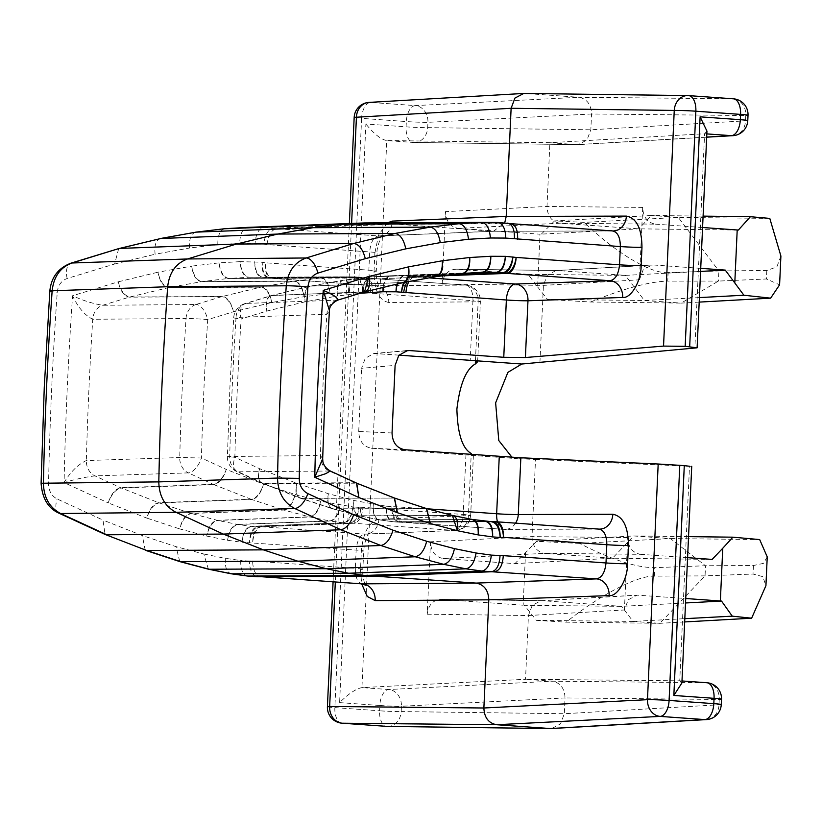 <?xml version="1.0" encoding="UTF-8"?>
<svg xmlns="http://www.w3.org/2000/svg" width="822" height="822" viewBox="0 0 822 822"><rect width="100%" height="100%" fill="white"/><g stroke="black" fill="none" stroke-linecap="round" stroke-linejoin="round"><path stroke-width="0.62" stroke-dasharray="4.11 3.08" d="M612.832 230.951A15.813 13.275 -90.2 0 1 612.339 230.931L492.09 231.27L378.223 235.935L276.521 228.691C271.435 229.862 268.249 235.164 266.955 244.607L369.684 251.933L368.852 270.171L265.465 262.804A15.813 8.251 -80.2 0 0 271.137 278.206A15.813 8.251 -80.2 0 0 271.897 278.268L361.742 277.446A15.813 13.429 89.7 0 0 360.611 277.312L355.053 276.911A15.813 13.429 89.7 0 0 354.292 276.88A15.813 8.354 90.3 0 1 354.323 276.88A15.813 8.354 90.3 0 1 354.333 276.88A15.813 8.354 90.3 0 1 362.615 292.519L472.938 300.708L470.235 360.211M515.589 523.141A15.813 13.275 -90.2 0 1 505.057 529.389A15.813 13.275 -90.2 0 1 504.903 529.378A15.813 13.275 -90.2 0 1 504.225 529.358L400.571 522.237A15.813 13.429 -90.3 0 1 400.293 522.237A15.813 13.429 -90.3 0 1 399.43 522.217L393.872 521.816A15.813 13.429 -90.3 0 1 393.111 521.734A15.813 8.282 97.9 0 1 392.495 521.693L392.495 521.693A15.813 8.282 97.9 0 1 386.309 506.218L427.491 508.818M475.455 360.735L478.127 301.838A15.813 13.573 89.6 0 0 465.375 285.1L364.968 277.949L273.027 278.401A15.813 8.333 94.1 0 1 272.699 278.391A15.813 8.333 94.1 0 1 265.465 262.804L262.249 262.249C261.653 271.64 263.8 276.819 268.671 277.764L360.611 277.312A15.813 8.333 94.1 0 1 360.95 277.322A15.813 15.813 0 0 1 362.502 277.507A15.813 8.251 99.8 0 0 361.742 277.446L269.801 277.908C264.848 276.942 262.331 271.722 262.249 262.249L240.158 261.643C241.134 271.106 244.144 276.315 249.2 277.281A15.813 13.419 89.7 0 0 249.097 277.281L341.294 276.829A15.813 8.354 90.3 0 1 341.336 276.829L354.333 276.88A15.813 15.813 0 0 1 355.392 276.922A15.813 8.333 94.1 0 0 355.053 276.911L263.019 277.363C258.016 276.398 255.241 271.178 254.697 261.704C254.789 271.168 257.307 276.377 262.259 277.333L341.294 276.829A15.813 13.419 89.7 0 0 341.192 276.829A15.813 13.419 89.7 0 0 340.585 276.85L320.991 277.98A15.813 13.419 89.7 0 0 320.303 278.042L294.276 281.145A15.813 13.409 89.7 0 0 293.598 281.247L261.324 287.063A15.813 13.409 89.7 0 0 260.656 287.207L222.32 296.485A15.813 13.409 89.7 0 0 221.663 296.66L195.965 304.5L102.688 305.27C92.855 303.688 82.817 300.513 72.583 295.735C77.946 307.356 84.676 315.196 92.752 319.275L186.029 318.515A3267.152 2773.407 88.8 0 0 182.248 387.984A3267.152 2773.407 88.8 0 0 179.72 457.546A15.813 13.347 88.2 0 0 188.32 472.886A15.813 7.727 -65.3 0 0 201.421 457.988A3251.339 2759.988 -91.2 0 1 203.938 388.765A3251.339 2759.988 -91.2 0 1 207.699 319.624L233.397 311.795L271.733 302.517L304.006 296.701L330.043 293.598L362.625 292.519A15.813 8.333 94.1 0 0 355.392 276.922L360.95 277.322A15.813 8.333 94.1 0 1 368.174 292.92A15.813 8.251 99.8 0 0 362.502 277.507L364.598 277.877A15.813 8.251 99.8 0 1 370.27 293.279M486.151 521.374L393.111 521.734L380.206 519.946A15.813 13.429 -90.3 0 1 379.497 519.833L360.128 515.918A15.813 13.44 -90.3 0 1 359.45 515.754L333.876 508.982A15.813 13.44 -90.3 0 1 333.208 508.787L301.664 498.42A15.813 13.44 -90.3 0 1 301.016 498.183L263.77 483.521A15.813 13.45 -90.3 0 1 263.132 483.244L238.308 471.807A15.813 13.501 -90.6 0 1 229.708 456.477A3267.152 2773.407 -91.2 0 1 232.236 386.915A3267.152 2773.407 -91.2 0 1 236.027 317.446L326.868 314.261L329.406 310.613M118.687 248.614L114.618 264.016L67.168 278.483C61.352 280.641 58.043 285.275 57.242 292.375A3302.755 2803.637 -91.2 0 0 51.714 387.984A3302.755 2803.637 -91.2 0 0 48.549 483.757C48.724 490.95 51.591 496.026 57.16 498.975L102.986 520.079L105.041 534.403M539.92 362.523L543.424 285.378L547.247 275.175L556.073 270.541L557.542 270.551L455.665 269.184L556.874 270.52M458.183 228.362L540.003 234.198L537.609 286.919L528.053 274.322L456.323 269.215C448.196 269.637 443.49 274.579 442.205 284.032L445.493 211.634C445.914 221.21 450.137 226.79 458.183 228.362L559.69 223.204L655.381 224.149C647.346 222.567 643.112 216.987 642.701 207.411L639.413 279.819L643.236 269.616L652.062 264.982L653.531 264.992L557.542 270.551L625.367 275.38L700.58 271.404M738.372 230.057L638.776 228.835L559.69 223.204C551.654 221.621 547.421 216.042 547 206.466L549.897 142.709L576.705 144.621L706.684 137.089M706.951 131.14L704.598 133.75L549.897 142.709L386.772 140.552L413.589 142.463L578.174 144.631L587 139.987L590.833 129.794L591.542 114.001L745.77 115.522L745.523 120.834A15.813 13.553 -93.3 0 1 732.895 135.671M477.644 361.731L480.377 301.602A15.813 0.658 -177.4 0 1 478.127 301.838L388.714 302.475A15.813 13.573 89.6 0 0 375.952 285.737L465.375 285.1A15.813 8.333 94.1 0 1 465.704 285.111A15.813 8.333 94.1 0 1 472.938 300.708A15.813 0.658 -177.4 0 1 480.377 301.602A15.813 15.813 0 0 0 465.704 285.111L365.307 277.959A15.813 8.333 94.1 0 1 372.541 293.546M455.378 530.447A15.813 15.813 0 0 0 470.667 515.363A15.813 0.658 -177.4 0 1 468.427 515.6L378.87 519.268A15.813 13.563 -92.3 0 1 365.975 534.115L365.975 534.115A15.813 13.563 -92.3 0 1 364.68 534.095L261.756 526.758L353.83 523.275L454.237 530.426A15.813 13.563 87.7 0 0 455.419 530.447A15.813 13.563 87.7 0 0 455.522 530.447A15.813 13.563 87.7 0 0 468.427 515.6L471.201 454.453M712.119 559.412L612.524 558.2L544.698 553.36C536.663 551.778 532.43 546.209 532.009 536.622L535.512 459.477L517.13 458.635L512.003 457.289M339.609 702.615L379.815 705.482L379.579 710.794L334.852 707.608L361.608 118.358L406.335 121.553L406.089 126.855L365.882 123.988L339.609 702.615C348.518 693.778 355.957 688.785 361.937 687.613L525.535 679.291L528.423 615.534L532.255 605.331L541.082 600.697L542.551 600.707L441.332 599.372C433.204 599.803 428.498 604.735 427.214 614.198L430.502 541.79C430.923 551.367 435.146 556.946 443.181 558.528L544.698 553.36L640.389 554.305C632.354 552.723 628.121 547.144 627.7 537.567L624.412 609.975L628.234 599.772L637.06 595.138L685.733 598.508M535.512 459.477L689.504 466.238L679.753 680.811L525.535 679.291L552.343 681.202C560.378 682.784 564.611 688.363 565.033 697.94L719.25 699.46L719.014 704.773A15.813 13.553 -93.3 0 1 706.375 719.599M721.264 704.536A15.813 0.658 2.6 0 1 719.014 704.773L564.313 713.722L565.033 697.94L401.434 706.262A15.813 13.265 -92.9 0 0 388.744 689.524L361.937 687.613L386.772 140.552C380.905 139.463 373.938 133.945 365.882 123.988M733.08 98.794L578.863 97.273L525.237 93.451L688.363 95.609L733.08 98.794A15.813 13.573 -89.4 0 1 745.77 115.522A15.813 0.658 -177.4 0 0 748.02 115.296M638.54 595.149L542.551 600.707L621.638 606.348L633.053 621.411L659.861 623.323L705.05 575.873L705.512 565.752L670.433 538.574L633.711 535.954L612.524 558.2L514.921 563.635L443.181 558.528M685.527 602.968L621.638 606.348L524.333 605.29L536.417 620.353L633.053 621.411L684.818 618.668M687.582 557.665L640.389 554.305M684.664 621.935L659.861 623.323L566.214 622.172C599.752 595.107 637.646 575.328 654.363 576.16L705.05 575.873L753.034 574.044L762.806 576.643L765.929 585.675M767.234 556.895L763.433 563.368L753.425 565.536L705.512 565.752L654.744 567.653C636.341 567.725 611.291 559.648 579.572 543.424L670.433 538.574L759.672 539.571M688.538 536.632L633.711 535.954L536.489 541.379L514.921 563.635M579.572 543.424L536.489 541.379M536.417 620.353L566.214 622.172M541.883 600.677L440.674 599.341L524.333 605.29M700.724 268.352L653.531 264.992M655.381 224.149L702.574 227.509M699.399 297.585L644.397 300.492L625.367 275.38L528.053 274.322M699.193 302.106L681.13 303.102L644.397 300.492L547.473 299.434L590.535 302.013L681.13 303.102L718.438 281.083L766.433 278.987L779.595 284.823M780.9 256.043L776.872 266.873L766.823 270.479L718.901 270.962L718.438 281.083L667.762 281.103L668.142 272.596L718.901 270.962L678.294 217.409L769.793 218.405M703.098 216.124L651.486 215.498L678.294 217.409L584.37 222.372L554.552 220.902L651.486 215.498L638.776 228.835L540.003 234.198M554.552 220.902L541.174 234.28M668.142 272.596C651.312 274.209 615.308 252.621 584.37 222.372M590.535 302.013C623.6 288.553 649.339 281.576 667.762 281.103M537.609 286.919L547.473 299.434M388.714 302.475C379.086 300.575 374.195 290.187 374.041 271.301A15.813 0.658 2.6 0 0 376.291 271.065C375.921 273.654 376.384 277.826 377.678 283.58L379.332 287.125L375.654 285.727L272.699 278.391A15.813 15.813 0 0 1 271.137 278.206L271.897 278.268A15.813 13.429 -90.3 0 0 273.027 278.401L375.952 285.737C371.287 284.802 368.914 279.614 368.852 270.171A15.813 0.658 2.6 0 1 376.291 271.065L377.123 252.827A15.813 0.658 2.6 0 0 369.684 251.933C370.599 242.459 373.445 237.137 378.223 235.935A15.813 13.563 87.7 0 0 379.507 235.955L493.364 231.29L380.802 223.009L364.588 222.937M511.407 223.748L393.738 224.262L276.521 228.691L273.305 228.136L390.522 223.707L507.421 223.122L613.171 230.961L492.933 231.301M261.581 576.725L260.718 576.654C255.734 575.688 253.022 570.478 252.59 561.005L249.343 561.097C249.775 570.571 252.488 575.78 257.481 576.746L377.76 576.078M225.002 228.691C220.08 229.862 217.686 235.174 217.82 244.637L239.695 243.374C239.983 233.88 242.613 228.557 247.586 227.375L263.708 227.447C258.683 228.629 255.806 233.951 255.087 243.435L263.739 244.052C265.023 234.609 268.219 229.307 273.305 228.136L263.708 227.447L380.802 223.009L497.824 222.443L507.76 223.142M493.364 231.29L504.698 222.916M374.041 271.301L374.873 253.063A15.813 0.658 2.6 0 0 377.123 252.827C375.911 249.95 382.209 232.482 382.559 235.071L379.507 235.955A15.813 13.563 87.7 0 0 392.258 222.803M263.019 277.363L268.671 277.764L263.019 277.363A15.813 13.429 89.7 0 0 262.259 277.333L249.158 277.281M196.068 232.133C191.187 233.304 189.029 238.596 189.574 248.008L217.82 244.637M392.043 432.968L358.721 431.478C359.132 441.065 363.365 446.644 371.4 448.226L465.93 454.956L463.228 514.469L362.831 507.308A15.813 8.333 -85.9 0 1 353.83 523.275L258.498 526.799A15.813 13.419 87.8 0 1 257.368 526.779L251.717 526.378A15.813 13.419 87.8 0 1 250.957 526.296L237.969 524.498A15.813 13.409 87.8 0 1 237.27 524.374L217.83 520.449A15.813 13.409 87.9 0 1 217.152 520.295L191.516 513.493A15.813 13.399 87.9 0 1 190.848 513.298L159.242 502.91A15.813 13.399 87.9 0 1 158.595 502.674L121.286 487.991A15.813 13.399 87.9 0 1 120.649 487.713L94.941 475.876A15.813 13.347 88.2 0 1 86.341 460.546A3268.673 2774.702 -91.2 0 1 88.899 389.864A3268.673 2774.702 -91.2 0 1 92.752 319.275A15.813 13.358 89.5 0 1 102.688 305.27L129.301 297.153A15.813 13.409 89.7 0 1 129.958 296.968L168.356 287.679A15.813 13.409 89.7 0 1 169.024 287.536L201.369 281.71A15.813 13.409 89.7 0 1 202.048 281.607L228.136 278.494A15.813 13.419 89.7 0 1 228.824 278.432C223.718 277.476 220.481 272.288 219.094 262.865C220.07 272.329 223.081 277.538 228.136 278.494L320.303 278.042A15.813 8.333 83.2 0 1 330.023 293.598A15.813 8.354 86.7 0 0 320.991 277.98L228.824 278.432L248.491 277.291L340.585 276.85A15.813 8.354 86.7 0 1 349.627 292.457A15.813 8.354 90.3 0 0 341.336 276.829L341.336 276.829A15.813 15.813 0 0 0 341.192 276.829L249.097 277.281A15.813 13.419 89.7 0 0 248.491 277.291C243.487 276.336 240.712 271.116 240.158 261.643L219.094 262.865L191.639 266.133C193.026 275.555 196.263 280.754 201.369 281.71L293.598 281.247A15.813 8.282 79.8 0 1 304.006 296.701A15.813 8.333 83.2 0 0 294.276 281.145L202.048 281.607C196.9 280.651 193.427 275.504 191.639 266.133L157.947 272.205C159.745 281.576 163.208 286.734 168.356 287.679L260.656 287.207A15.813 8.22 76.4 0 1 271.733 302.517A15.813 8.282 79.8 0 0 261.324 287.063L169.024 287.536C163.835 286.601 160.146 281.484 157.947 272.205L118.224 281.823C120.423 291.101 124.112 296.208 129.301 297.153L221.663 296.66A15.813 8.128 73 0 1 233.397 311.795A15.813 8.22 76.4 0 0 222.32 296.485L129.958 296.968C124.728 296.043 120.813 290.998 118.224 281.823L72.583 295.735A3284.486 2788.121 88.8 0 0 67.209 389.083A3284.486 2788.121 88.8 0 0 64.095 482.596C74.699 479.39 84.974 477.15 94.941 475.876L188.32 472.886L213.145 484.312A15.813 13.399 87.9 0 0 213.782 484.59A15.813 7.871 -68.5 0 0 226.245 469.424L201.421 457.988L179.72 457.546L86.341 460.546C77.895 464.553 70.476 471.9 64.095 482.596L108.185 502.9C111.597 494.063 115.964 489.09 121.286 487.991L213.782 484.59L251.029 499.252A15.813 13.399 87.9 0 0 251.676 499.488A15.813 8.004 -71.8 0 0 263.482 484.086L226.245 469.424A15.813 7.727 -65.3 0 1 213.145 484.312L120.649 487.713C115.368 488.833 111.206 493.899 108.185 502.9L146.778 518.096C149.81 509.095 153.961 504.03 159.242 502.91L251.676 499.488L283.22 509.856A15.813 13.399 87.9 0 0 283.878 510.051A15.813 8.117 -75.2 0 0 295.026 494.454L263.482 484.086A15.813 7.871 -68.5 0 1 251.029 499.252L158.595 502.674C153.354 503.814 149.419 508.952 146.778 518.096L179.699 528.916C182.34 519.771 186.275 514.634 191.516 513.493L283.878 510.051L309.452 516.833A15.813 13.409 87.9 0 0 310.141 516.987A15.813 8.21 -78.6 0 0 320.601 501.225A15.813 8.117 -75.2 0 1 309.452 516.833L217.152 520.295C212.004 521.446 208.511 526.707 206.682 536.067C208.922 526.81 212.641 521.6 217.83 520.449L310.141 516.987L329.509 520.901A15.813 13.409 87.8 0 0 330.208 521.025A15.813 8.282 -82.1 0 0 339.969 505.14A15.813 8.21 -78.6 0 1 329.509 520.901L237.27 524.374C232.164 525.546 228.917 530.848 227.509 540.28C229.338 530.92 232.821 525.659 237.969 524.498L330.208 521.025L343.123 522.813A15.813 13.419 87.8 0 0 343.884 522.884A15.813 8.333 -85.9 0 0 352.885 506.927L320.611 501.235L295.026 494.454A15.813 8.004 -71.8 0 1 283.22 509.856L190.848 513.298C185.649 514.449 181.939 519.658 179.699 528.916L206.682 536.067L227.509 540.28L241.956 542.273C243.363 532.841 246.61 527.539 251.717 526.378L343.884 522.884L349.442 523.285A15.813 13.419 87.8 0 0 350.583 523.306A15.813 8.354 -91.7 0 0 358.443 507.328L352.885 506.927A15.813 8.282 -82.1 0 1 343.123 522.813L250.957 526.296C245.901 527.467 242.901 532.8 241.956 542.273L249.508 542.818C250.453 533.314 253.453 527.971 258.498 526.799L352.689 523.244A15.813 8.354 -91.7 0 0 360.55 507.266L358.433 507.328A15.813 8.333 -85.9 0 1 349.442 523.285L257.368 526.779C252.395 527.95 249.775 533.303 249.508 542.818L356.142 550.093L355.31 568.331L252.59 561.005M160.937 238.472C156.098 239.634 154.156 244.874 155.111 254.214L189.574 248.008M436.297 276.582L344.264 280.076A15.813 8.333 -96.8 0 0 343.915 280.097L343.915 280.097A15.813 8.333 -96.8 0 0 337.431 295.982L305.157 301.797L266.821 311.076L241.123 318.915A3251.339 2759.988 88.8 0 0 237.353 388.046A3251.339 2759.988 88.8 0 0 234.845 457.268L259.66 468.704L296.906 483.367L328.451 493.734L354.035 500.516L386.309 506.218A15.813 8.333 94.1 0 0 393.543 521.806L393.543 521.806A15.813 8.333 94.1 0 0 393.872 521.816L485.925 521.364M337.688 300.133L245.963 303.431A15.813 8.128 -107 0 0 244.874 303.606A15.813 15.813 0 0 0 233.705 317.724A15.813 0.832 -176.4 0 1 236.027 317.446A15.813 13.491 -92 0 1 245.963 303.431L271.661 295.591A15.813 13.44 -92.2 0 1 272.318 295.417L310.644 286.138A15.813 13.429 -92.2 0 1 311.312 285.994L343.586 280.179L436.503 276.572M403.54 282.491L311.312 285.994A15.813 8.282 -100.2 0 0 310.706 286.056L310.706 286.056A15.813 8.282 -100.2 0 0 305.157 301.797A15.813 8.22 -103.6 0 1 309.791 286.251L309.791 286.251A15.813 8.22 -103.6 0 1 310.644 286.138L403.725 282.46M364.721 291.892L272.318 295.417A15.813 8.22 -103.6 0 0 271.455 295.53L271.455 295.53A15.813 8.22 -103.6 0 0 266.821 311.076A15.813 8.128 -107 0 1 270.572 295.776L270.572 295.776A15.813 8.128 -107 0 1 271.661 295.591L364.906 291.841M322.676 458.738L320.457 455.532L229.708 456.477L227.396 456.662L234.845 457.268A15.813 7.727 114.7 0 0 236.582 471.458L236.582 471.458A15.813 7.727 114.7 0 0 238.308 471.807L330.29 471.006M145.217 550.226L142.329 535.574L102.986 520.079M356.912 483.254L354.765 482.709L263.132 483.244A15.813 7.727 114.7 0 1 261.406 482.884L261.406 482.884A15.813 7.727 114.7 0 1 259.66 468.704A15.813 7.871 111.5 0 0 262.228 483.244L262.228 483.244A15.813 7.871 111.5 0 0 263.77 483.521L356.748 483.182M179.761 561.59L176.011 546.64L142.329 535.574M394.663 498.101L301.016 498.183A15.813 7.871 111.5 0 1 299.475 497.906L299.475 497.906A15.813 7.871 111.5 0 1 296.906 483.367A15.813 8.004 108.2 0 0 300.328 498.214L300.328 498.214A15.813 8.004 108.2 0 0 301.664 498.42L394.519 498.05M208.418 569.194L203.774 553.997L176.011 546.64M426.71 508.623L333.208 508.787A15.813 8.004 108.2 0 1 331.872 508.582L331.872 508.582A15.813 8.004 108.2 0 1 328.451 493.734A15.813 8.117 104.8 0 0 332.756 508.839L332.756 508.839A15.813 8.117 104.8 0 0 333.876 508.982L426.587 508.582M231.845 573.838C226.975 572.893 224.817 567.735 225.392 558.364L203.774 553.997M452.799 515.517L359.45 515.754A15.813 8.117 104.8 0 1 358.33 515.62A15.813 8.117 104.8 0 1 354.025 500.506A15.813 8.21 101.4 0 0 359.245 515.836L359.245 515.836A15.813 8.21 101.4 0 0 360.128 515.918L452.603 515.486M247.874 576.058C242.952 575.102 240.558 569.913 240.692 560.481L225.392 558.364M472.691 519.525L379.497 519.833A15.813 8.21 101.4 0 1 378.613 519.74L378.613 519.74A15.813 8.21 101.4 0 1 373.394 504.42A15.813 8.282 97.9 0 0 379.579 519.905L379.579 519.905A15.813 8.282 97.9 0 0 380.206 519.946L472.486 519.504M379.579 519.905L392.495 521.693A15.813 15.813 0 0 0 393.543 521.806L399.102 522.206A15.813 15.813 0 0 0 400.293 522.237L491.484 521.764L399.43 522.217A15.813 8.333 94.1 0 1 399.102 522.206L399.102 522.206A15.813 8.333 94.1 0 1 391.868 506.609A15.813 8.354 88.3 0 0 400.571 522.237L492.131 521.785M260.615 526.738A15.813 8.354 -91.7 0 0 252.755 542.726A15.813 8.333 94.1 0 1 261.756 526.758A15.813 13.419 -92.2 0 0 260.615 526.738M598.796 529.091L504.225 529.358A15.813 8.333 94.1 0 1 503.886 529.347L403.489 522.186A15.813 8.333 94.1 0 0 403.818 522.196L495.872 521.754L598.796 529.091A15.813 13.275 89.8 0 0 599.289 529.111M747.773 120.598A15.813 0.658 2.6 0 1 745.523 120.834L590.833 129.794L427.707 127.636A15.813 0.658 2.6 0 1 406.089 126.855A15.813 8.333 -85.9 0 0 413.322 142.453L386.772 140.552M691.734 466.29L689.504 466.238M721.5 699.224A15.813 0.658 -177.4 0 1 719.25 699.46A15.813 13.573 -89.4 0 0 706.571 682.722L679.753 680.811L681.9 682.948M398.978 355.135L373.907 353.491L365.276 358.258L361.588 368.307L395.105 365.389M358.721 431.478L361.588 368.307M471.242 453.456L473.4 455.234L465.93 454.956M195.965 304.5A15.813 13.358 89.5 0 0 186.029 318.515A15.813 0.832 3.6 0 1 207.699 319.624A15.813 8.128 73 0 0 195.965 304.5M524.58 93.42L370.537 102.411A15.813 13.553 -93.3 0 0 369.17 102.39M387.727 726.422A15.813 13.286 -89.2 0 0 401.187 711.575L564.313 713.722L560.491 723.925L551.665 728.559M354.169 117.464A15.813 0.658 -177.4 0 0 361.608 118.358A15.813 8.333 94.1 0 1 370.537 102.411L415.264 105.596A15.813 8.333 -85.9 0 0 406.335 121.553A15.813 0.658 -177.4 0 0 427.943 122.324L591.542 114.001C591.121 104.425 586.898 98.846 578.863 97.273L415.264 105.596A15.813 13.265 -92.9 0 1 427.943 122.324L427.707 127.636A15.813 13.286 -89.2 0 1 414.237 142.494A15.813 13.286 -89.2 0 1 414.083 142.483A15.813 13.286 -89.2 0 1 413.589 142.463A15.813 8.333 -85.9 0 1 413.322 142.453A15.813 15.813 0 0 0 413.969 142.483M379.589 519.905A15.813 15.813 0 0 1 378.613 519.74L359.245 515.836A15.813 15.813 0 0 1 358.33 515.62L332.756 508.839A15.813 15.813 0 0 1 331.872 508.582L300.328 498.214A15.813 15.813 0 0 1 299.475 497.906L262.228 483.244A15.813 15.813 0 0 1 261.406 482.884L236.582 471.458A15.813 15.813 0 0 1 227.396 456.662L229.913 387.152L233.705 317.724A15.813 0.832 -176.4 0 0 241.123 318.915A15.813 8.128 -107 0 1 244.874 303.606L270.572 295.776A15.813 15.813 0 0 1 271.455 295.53L309.791 286.251A15.813 15.813 0 0 1 310.706 286.056L342.98 280.24A15.813 8.282 -100.2 0 1 343.586 280.179A15.813 13.429 -92.2 0 1 344.264 280.076L370.29 276.973A15.813 13.429 -92.2 0 1 370.979 276.911L390.584 275.771A15.813 13.419 -92.2 0 1 390.81 275.76A15.813 13.419 -92.2 0 1 391.293 275.76L404.28 275.812A15.813 13.419 -92.2 0 1 405.041 275.843L410.599 276.243A15.813 13.409 -92.2 0 1 411.74 276.377A15.813 8.251 -80.2 0 0 404.63 282.306M491.967 521.785A15.813 13.429 -90.3 0 1 491.484 521.764L485.833 521.364A15.813 13.429 -90.3 0 1 485.072 521.282L472.085 519.483A15.813 13.429 -90.3 0 1 471.386 519.36L451.946 515.435A15.813 13.44 -90.3 0 1 451.268 515.281L425.632 508.489A15.813 13.44 -90.3 0 1 424.964 508.284L393.358 497.896A15.813 13.44 -90.3 0 1 392.711 497.67L355.402 482.976A15.813 13.45 -90.3 0 1 354.765 482.709L329.057 470.862A15.813 13.501 -90.6 0 1 320.457 455.532A3268.673 2774.702 88.8 0 1 323.015 384.85A3268.673 2774.702 88.8 0 1 326.868 314.261A15.813 13.491 -92 0 1 336.804 300.256L363.416 292.139A15.813 13.44 -92.2 0 1 364.074 291.964L402.472 282.665A15.813 13.429 -92.2 0 1 403.14 282.521L435.485 276.695A15.813 13.429 -92.2 0 1 436.163 276.593L462.252 273.49L370.29 276.973A15.813 8.333 -96.8 0 0 369.941 277.004L343.915 280.097A15.813 15.813 0 0 0 342.98 280.24A15.813 8.282 -100.2 0 0 337.431 295.982L360.221 293.269M369.941 277.004A15.813 8.333 -96.8 0 0 369.931 277.004A15.813 8.333 -96.8 0 0 363.406 292.293A15.813 8.354 -93.3 0 1 370.897 276.911L370.897 276.911A15.813 15.813 0 0 0 369.941 277.004M463.115 273.418L370.979 276.911A15.813 8.354 -93.3 0 0 370.897 276.911L390.491 275.781A15.813 8.354 -93.3 0 0 390.491 275.781A15.813 8.354 -93.3 0 0 383.165 287.433M482.73 272.277A15.813 13.419 -92.2 0 0 482.606 272.288L390.584 275.771A15.813 8.354 -93.3 0 0 390.501 275.781A15.813 15.813 0 0 1 390.81 275.76L482.689 272.277M482.257 272.308L391.293 275.76A15.813 8.354 -89.7 0 0 383.36 287.381M460.813 273.675L404.28 275.812A15.813 8.354 -89.7 0 0 397.077 284.063M460.104 273.757L405.041 275.843A15.813 8.333 -85.9 0 0 397.499 283.96M452.562 274.651L410.599 276.243A15.813 8.333 -85.9 0 0 403.808 282.449M362.831 507.308L360.55 507.266M364.968 277.949A15.813 8.333 94.1 0 1 365.307 277.959L363.838 277.805A15.813 8.251 99.8 0 1 364.598 277.877L364.947 277.928M450.333 274.918L411.74 276.377L414.966 276.88A15.813 8.333 -85.9 0 0 408.976 281.514M403.253 522.176L402.677 522.176A15.813 8.354 88.3 0 1 393.974 506.547M49.823 291.091A15.813 0.894 -176 0 0 57.242 292.375M114.618 264.016L155.111 254.214M239.695 243.374L255.087 243.435M263.739 244.052L266.955 244.607M249.343 561.097L240.692 560.481M706.828 133.904L704.598 133.75L694.857 348.323M442.205 284.032L543.424 285.378L639.413 279.819M642.701 207.411L547 206.466L445.493 211.634M387.378 222.834L378.613 234.928L374.873 253.063M351.6 223.43L335.314 581.976M378.87 519.268C369.047 521.631 363.201 532.286 361.331 551.223L360.509 569.461L361.649 583.856M249.2 277.281L262.259 277.333M473.4 455.234L470.667 515.363A15.813 0.658 -177.4 0 0 463.228 514.469A15.813 8.333 -85.9 0 1 454.237 530.426L364.68 534.095C359.913 535.286 357.067 540.619 356.142 550.093A15.813 0.658 -177.4 0 1 363.581 550.987A15.813 0.658 -177.4 0 1 361.331 551.223M627.7 537.567L532.009 536.622L430.502 541.79M427.214 614.198L528.423 615.534L624.412 609.975M706.571 682.722L552.343 681.202L388.744 689.524A15.813 8.333 -85.9 0 0 379.815 705.482A15.813 0.658 -177.4 0 0 401.434 706.262L401.187 711.575A15.813 0.658 2.6 0 1 379.579 710.794A15.813 8.333 -85.9 0 0 386.546 726.36M753.425 565.536L753.034 574.044M654.363 576.16L654.744 567.653M525.546 552.476L523.152 605.197M766.823 270.479L766.433 278.987M442.709 275.832L414.966 276.88L429.125 277.887M260.718 576.654L261.745 576.725M491.371 521.744L402.677 522.176M407.198 281.843A15.813 8.251 -80.2 0 1 413.826 276.737L444.928 275.565M67.168 278.483A15.813 8.128 73 0 1 70.918 263.174M48.549 483.757L41.1 483.244M58.896 513.154A15.813 7.727 114.7 0 1 57.16 498.975M362.42 583.897C357.745 582.962 355.381 577.763 355.31 568.331A15.813 0.658 -177.4 0 1 362.759 569.225C362.379 571.814 362.841 575.975 364.146 581.729L365.8 585.285M360.509 569.461A15.813 0.658 -177.4 0 0 362.759 569.225L364.187 545.428C366.704 536.55 368.318 532.481 369.027 533.221L365.975 534.115L455.522 530.447M342.086 723.196A15.813 8.333 94.1 0 1 334.852 707.608A15.813 0.658 2.6 0 1 327.413 706.704M405.647 350.871L375.705 353.47M471.037 455.347L517.49 458.655M371.4 448.226L404.732 449.716M462.252 273.49A15.813 13.429 -92.2 0 1 462.94 273.428M269.801 277.908A15.813 13.429 89.7 0 0 268.671 277.764M504.821 529.378A15.813 15.813 0 0 1 503.886 529.347A15.813 8.333 94.1 0 1 497.485 521.857M491.32 521.744L403.489 522.186A15.813 8.333 94.1 0 1 396.255 506.599M541.082 600.697L637.06 595.138M652.062 264.982L556.073 270.541M599.135 529.101L505.057 529.389M333.085 581.822L349.36 223.522M681.983 680.965L680 680.822M471.694 455.398L517.13 458.635M373.907 353.491L407.435 350.573M706.684 137.182L578.174 144.631M414.237 142.494L577.373 144.641M269.061 277.846L268.352 277.754"/><path stroke-width="1.23" d="M356.748 483.182L358.865 497.536L356.512 483.069L330.29 470.996L325.81 473.647L314.775 477.233L322.676 458.748L325.327 384.614L329.406 310.603L323.262 290.372C334.39 295.129 338.9 298.417 336.804 300.256M444.928 275.565L506.013 273.253A15.813 8.251 -80.2 0 0 516.144 257.43L619.531 264.807L620.363 246.569L505.766 238.072L490.385 238C489.624 228.537 486.727 223.327 481.702 222.372L364.588 222.937L247.586 227.375L225.002 228.691L196.068 232.133L160.937 238.472L119.776 248.429L236.459 244.042L187.519 258.961C175.929 263.235 169.311 272.493 167.667 286.734A3320.5 2818.7 88.8 0 0 162.016 384.223A3320.5 2818.7 88.8 0 0 158.81 481.887C159.119 496.221 164.852 506.362 176.021 512.312L223.286 534.084L263.348 549.856L297.77 561.169L326.283 568.721L348.682 573.253L364.804 575.482L476.113 583.086L596.536 578.883A15.813 13.265 -92 0 1 609.143 595.621C617.548 596.71 627.659 579.253 627.607 563.738L628.44 545.5C628.224 526.614 623.025 516.195 612.842 514.264A15.813 13.275 89.8 0 1 599.628 529.111L599.628 529.111A15.813 13.275 89.8 0 1 599.289 529.111M307.839 493.601C302.27 490.652 299.403 485.586 299.239 478.383A3302.755 2803.637 88.8 0 1 302.404 382.61A3302.755 2803.637 88.8 0 1 307.921 287.012C308.733 279.912 312.041 275.278 317.857 273.12L365.297 258.653C362.913 249.426 359.111 244.35 353.892 243.425L236.459 244.042L277.692 234.065L160.937 238.472L118.687 248.614L70.918 263.174A15.813 8.128 73 0 1 72.007 262.999C60.355 267.314 53.728 276.582 52.146 290.783A3318.568 2817.056 88.8 0 0 46.597 386.843A3318.568 2817.056 88.8 0 0 43.412 483.079C43.73 497.474 49.474 507.616 60.633 513.514L106.778 534.773L223.286 534.084L340.894 529.758L294.749 508.499L176.021 512.312L60.633 513.514A15.813 7.727 114.7 0 1 58.896 513.154C48.138 508.294 42.199 498.327 41.1 483.244L158.81 481.887L277.528 478.065C277.898 492.46 283.631 502.602 294.749 508.499A15.813 7.727 114.7 0 0 307.839 493.601L353.676 514.716C350.46 523.635 346.196 528.649 340.894 529.758L380.884 545.5L263.348 549.856L146.768 550.514L105.237 534.495L58.896 513.154M689.689 346.648L700.118 116.837L740.334 119.704L740.581 114.392L695.854 111.206L685.178 346.329L697.118 347.809L521.785 364.023L507.873 372.387L495.635 402.821L498.779 440.53L512.003 457.289M429.125 277.887L515.363 284.032A15.813 13.265 -92 0 1 527.971 300.77L525.402 357.529L663.539 346.093L674.246 110.425A15.813 13.286 -89.2 0 1 687.706 95.578A15.813 13.286 -89.2 0 1 687.87 95.578A15.813 13.286 -89.2 0 1 688.363 95.609A15.813 8.333 94.1 0 1 688.62 95.619A15.813 8.333 94.1 0 1 695.854 111.206A15.813 0.658 -177.4 0 0 674.246 110.425L511.12 108.278L506.208 216.443L626.385 216.104A15.813 13.275 -90.2 0 1 613.171 230.961L613.171 230.961A15.813 13.275 -90.2 0 1 612.832 230.951M700.118 116.837L706.951 131.14L697.118 347.809M685.178 346.329L663.539 346.093M398.978 355.135L475.332 360.714L477.644 361.731L475.311 363.982C465.992 369.242 459.858 384.295 456.888 409.109C457.607 433.841 462.385 448.627 471.242 453.456L471.201 454.453M609.143 595.621L488.802 599.824L483.881 707.999L647.479 699.676L658.186 464.009L520.85 457.772L518.271 514.531A15.813 13.275 -90.2 0 1 515.589 523.141M658.186 464.009L679.773 465.324L669.098 700.447A15.813 8.333 94.1 0 1 660.169 716.404L496.57 724.727L550.195 728.549L704.896 719.589L660.169 716.404A15.813 13.265 -92.9 0 1 647.479 699.676A15.813 0.658 2.6 0 1 669.098 700.447L713.815 703.642L714.061 698.33L673.845 695.463L684.284 465.653L689.504 466.238M679.773 465.324L684.284 465.653M685.733 598.508L720.36 600.985L722.754 548.264L712.119 559.412L687.582 557.665M722.754 548.264L732.905 537.177L759.672 539.571L767.234 556.895L765.929 585.675L751.637 618.206L732.258 616.161L721.521 601.067L685.527 602.968M721.521 601.067L720.36 600.985M732.258 616.161L684.818 618.668M751.637 618.206L684.664 621.935M732.905 537.177L688.538 536.632M702.574 227.509L738.372 230.057L750.394 216.71L769.793 218.405L780.9 256.043L779.595 284.823L770.635 298.16L743.9 295.232L725.261 270.099L700.724 268.352M725.261 270.099L700.58 271.404M743.9 295.232L699.399 297.585M770.635 298.16L699.193 302.106M750.394 216.71L703.098 216.124M353.676 514.716L393.019 530.2L426.69 541.277L454.453 548.634L476.082 553.001L491.371 555.117L503.27 555.641C502.663 565.125 499.848 570.458 494.834 571.639L377.76 576.078M105.237 534.495L146.768 550.514L181.107 561.796L209.538 569.338L231.845 573.838L247.874 576.058L257.481 576.746L374.513 576.171L491.597 571.732L481.99 571.054L364.804 575.482L247.545 576.047L230.972 573.756L208.418 569.194L179.987 561.662L145.432 550.308M231.229 573.797L348.682 573.253L465.961 568.834L443.654 564.324L326.283 568.721L208.654 569.245M179.987 561.662L297.77 561.169L415.223 556.782L380.884 545.5C386.145 544.37 390.183 539.273 393.019 530.2M160.321 238.534L196.068 232.133L312.915 227.715L277.692 234.065L395.053 233.458L430.183 227.129L312.915 227.715L341.931 224.252L224.303 228.773M364.588 222.937L341.931 224.252L459.118 223.676L481.702 222.372L497.824 222.443C502.797 223.399 505.448 228.608 505.766 238.072M504.698 222.916L506.208 216.443L392.413 221.108L387.378 222.834M392.258 222.803A15.813 13.563 87.7 0 0 392.413 221.108M517.634 239.243C517.891 229.821 515.558 224.632 510.637 223.676M525.402 357.529L503.763 357.293L506.362 299.989A15.813 8.333 -85.9 0 1 515.363 284.032L610.068 280.723A15.813 13.265 -92 0 1 622.686 297.461L527.971 300.77A15.813 0.658 2.6 0 1 506.362 299.989L396.05 291.8L383.062 291.748L360.221 293.269M514.418 238.688C514.664 229.266 512.342 224.077 507.421 223.122M511.407 223.748L497.865 222.443M452.562 274.651L502.787 272.76C507.914 271.589 511.294 266.297 512.928 256.875C511.972 266.379 508.972 271.722 503.917 272.894L450.333 274.918M490.385 238L468.499 239.274C467.328 229.831 464.194 224.632 459.118 223.676L430.183 227.129C435.311 228.074 438.671 233.253 440.253 242.634L405.791 248.85C403.797 239.531 400.222 234.404 395.053 233.458L353.892 243.425L306.123 257.985C294.512 262.31 287.895 271.568 286.262 285.779L167.667 286.734L52.146 290.783A15.813 0.894 -176 0 0 49.823 291.091C51.2 277.363 58.228 268.054 70.918 263.174M460.813 273.675L496.375 272.329C501.42 271.147 504.431 265.825 505.376 256.341C504.883 265.835 502.139 271.178 497.135 272.349L460.104 273.757M435.485 276.695C440.387 275.524 442.668 270.212 442.318 260.769L469.773 257.502C469.711 266.986 467.194 272.308 462.252 273.49L482.606 272.288C487.6 271.106 490.354 265.773 490.847 256.279C490.775 265.763 488.268 271.096 483.315 272.267L482.257 272.308M482.73 272.277A15.813 13.419 -92.2 0 1 482.833 272.277A15.813 13.419 -92.2 0 1 483.315 272.267L496.375 272.329A15.813 13.419 -92.2 0 1 497.135 272.349L502.787 272.76A15.813 13.409 -92.2 0 1 503.917 272.894L506.013 273.253A15.813 13.409 87.8 0 0 507.143 273.397A15.813 8.333 94.1 0 0 516.144 257.43L505.376 256.341L490.847 256.279L469.773 257.502C470.122 266.945 467.841 272.257 462.94 273.428L463.022 273.418M402.472 282.665C407.332 281.504 409.387 276.233 408.626 266.842L442.318 260.769C443.068 270.15 441.013 275.432 436.163 276.593M394.519 498.05L397.468 512.733L358.865 497.536L314.775 477.233A3284.486 2788.121 -91.2 0 1 317.888 383.72A3284.486 2788.121 -91.2 0 1 323.262 290.372L368.903 276.459L364.516 291.954L403.725 282.46L436.297 276.582M317.857 273.12A15.813 8.128 73 0 0 306.123 257.985L187.519 258.961L72.007 262.999L118.923 248.552M364.074 291.964C368.842 290.813 370.455 285.645 368.903 276.459L408.626 266.842C409.788 276.141 407.959 281.371 403.14 282.521M426.69 541.277C424.265 550.473 420.432 555.641 415.223 556.782L443.654 564.324C448.822 563.173 452.429 557.933 454.453 548.634M426.587 508.582L430.389 523.552L397.468 512.733L394.272 497.947L356.933 483.254M476.082 553.001C474.458 562.392 471.088 567.663 465.961 568.834L481.99 571.054C487.066 569.882 490.2 564.57 491.371 555.117M451.946 515.435C456.755 516.37 458.563 521.467 457.371 530.704L430.389 523.552L426.32 508.499L394.694 498.101M426.289 508.489L452.398 515.425L472.27 519.453L492.347 521.795A15.813 13.429 -90.3 0 1 491.967 521.785M472.085 519.483C476.945 520.429 478.979 525.577 478.188 534.906L457.371 530.704L452.398 515.425M500.023 555.734C499.416 565.228 496.601 570.56 491.597 571.732L596.536 578.883C601.858 577.732 605.013 572.42 605.999 562.957L606.821 544.719L503.434 537.352A15.813 8.354 -91.7 0 0 494.731 521.723L491.371 521.744M485.833 521.364C490.734 522.319 493.005 527.498 492.635 536.91L478.188 534.906C478.558 525.505 476.287 520.316 471.386 519.36M257.481 576.746L256.813 576.695M492.131 521.785L492.614 521.785C497.577 522.751 500.095 527.971 500.187 537.444L492.635 536.91C492.542 527.457 490.025 522.247 485.072 521.282M361.649 583.856L367.249 596.443L375.171 600.635L488.802 599.824C488.381 590.247 484.148 584.668 476.113 583.086L361.783 583.856M628.44 545.5A15.813 0.658 -177.4 0 1 606.821 544.719C606.708 535.276 604.026 530.067 598.796 529.091L496.2 521.764A15.813 15.813 0 0 0 495.008 521.723A15.813 13.429 89.7 0 1 495.872 521.754A15.813 8.333 94.1 0 1 496.2 521.764A15.813 8.333 94.1 0 1 503.434 537.352L500.187 537.444C499.416 527.96 496.509 522.73 491.484 521.764M375.171 600.635A15.813 13.573 89.6 0 0 362.42 583.897L261.745 576.725M691.734 466.29L681.9 682.948L673.845 695.463M503.763 357.293L409.233 350.552L405.647 350.871M409.233 350.552L407.435 350.573L398.804 355.34L395.105 365.389L392.043 432.968C392.464 442.555 396.687 448.134 404.732 449.716L520.85 457.772M369.17 102.39A15.813 13.553 -93.3 0 0 369.057 102.401A15.813 13.553 -93.3 0 0 356.419 117.227L511.12 108.278L514.942 98.075L523.768 93.441L687.706 95.578M386.546 726.36A15.813 8.333 -85.9 0 0 386.813 726.381L342.086 723.196A15.813 8.333 94.1 0 0 342.342 723.206L496.57 724.727C488.535 723.154 484.302 717.575 483.881 707.999L329.663 706.478A15.813 13.573 -89.4 0 0 342.342 723.206L387.07 726.391L550.853 728.58L706.375 719.599A15.813 13.553 -93.3 0 1 706.262 719.61A15.813 13.553 -93.3 0 1 704.896 719.589A15.813 8.333 -85.9 0 0 713.815 703.642A15.813 0.658 2.6 0 1 721.264 704.536L721.5 699.224A15.813 0.658 -177.4 0 0 714.061 698.33A15.813 8.333 -85.9 0 0 706.828 682.733A15.813 8.333 -85.9 0 0 706.571 682.722M550.853 728.58L387.727 726.422A15.813 13.286 -89.2 0 1 387.563 726.422A15.813 13.286 -89.2 0 1 387.07 726.391A15.813 8.333 -85.9 0 1 386.813 726.381A15.813 15.813 0 0 0 387.46 726.422M706.684 137.182L732.895 135.671A15.813 13.553 -93.3 0 1 732.772 135.671A15.813 13.553 -93.3 0 1 731.405 135.661L706.828 133.904M491.32 521.744L495.008 521.723A15.813 13.429 89.7 0 0 494.731 521.723L492.614 521.785A15.813 13.429 -90.3 0 1 492.347 521.795M363.406 292.293A15.813 8.333 -96.8 0 0 363.447 292.879A15.813 8.354 -93.3 0 1 363.427 292.283M383.165 287.433A15.813 8.354 -93.3 0 0 383.052 291.748A15.813 8.354 -89.7 0 1 383.36 287.381M397.077 284.063A15.813 8.354 -89.7 0 0 396.04 291.8A15.813 8.333 -85.9 0 1 397.499 283.96M403.808 282.449A15.813 8.333 -85.9 0 0 401.598 292.2A15.813 8.251 -80.2 0 1 404.63 282.306M408.976 281.514A15.813 8.333 -85.9 0 0 405.965 292.838M299.239 478.383L277.528 478.065A3318.568 2817.056 -91.2 0 1 280.713 381.84A3318.568 2817.056 -91.2 0 1 286.262 285.779A15.813 0.894 -176 0 1 307.921 287.012M503.27 555.641L605.999 562.957A15.813 0.658 -177.4 0 0 627.607 563.738M468.499 239.274L440.253 242.634M405.791 248.85L365.297 258.653M622.686 297.461C631.091 298.55 641.201 281.103 641.15 265.578L641.972 247.34C641.766 228.454 636.567 218.036 626.385 216.104M475.311 363.982L475.455 360.735M349.36 223.522L354.169 117.464A15.813 0.658 -177.4 0 1 356.419 117.227L351.6 223.43M335.314 581.976L329.663 706.478A15.813 0.658 2.6 0 0 327.413 706.704L333.085 581.822M706.684 137.089L731.405 135.661A15.813 8.333 -85.9 0 0 740.334 119.704A15.813 0.658 2.6 0 1 747.773 120.598L748.02 115.296A15.813 0.658 -177.4 0 0 740.581 114.392A15.813 8.333 -85.9 0 0 733.347 98.804A15.813 8.333 -85.9 0 0 733.08 98.794M427.491 508.818L496.652 513.75A15.813 0.658 2.6 0 0 518.271 514.531L612.842 514.264M734.806 282.696L737.2 229.975M641.15 265.578A15.813 0.658 2.6 0 1 619.531 264.807C618.555 274.271 615.401 279.572 610.068 280.723L507.143 273.397L442.709 275.832M482.606 272.288L463.115 273.418M481.784 222.372L497.824 222.443M641.972 247.34A15.813 0.658 2.6 0 1 620.363 246.569C620.24 237.116 617.569 231.907 612.339 230.931M497.485 521.857A15.813 8.333 94.1 0 1 496.652 513.75L499.262 456.446M475.332 360.714L521.785 364.023M407.198 281.843A15.813 8.251 -80.2 0 0 403.694 292.56M41.1 483.244L44.275 387.08L49.823 291.091M511.192 223.707L613.171 230.961M224.92 228.691L247.494 227.386M195.718 232.164L224.653 228.722M462.601 273.459L436.513 276.562M364.516 291.954L337.698 300.133C332.139 303.061 329.375 306.555 329.406 310.613M257.142 576.736L247.545 576.047M365.256 584.452L365.8 585.285L362.112 583.887L261.581 576.725M721.5 699.224A15.813 15.813 0 0 0 706.828 682.733L681.983 680.965M748.02 115.296A15.813 15.813 0 0 0 733.347 98.804L688.62 95.619A15.813 15.813 0 0 0 687.973 95.578M330.29 470.996C323.467 467.091 322.81 461.502 322.861 461.204L322.676 458.738M369.057 102.401L523.768 93.441M369.212 102.39A15.813 15.813 0 0 0 354.169 117.464M327.413 706.704A15.813 15.813 0 0 0 342.086 723.196M706.221 719.61A15.813 15.813 0 0 0 721.264 704.536M732.741 135.681A15.813 15.813 0 0 0 747.773 120.598"/></g></svg>
